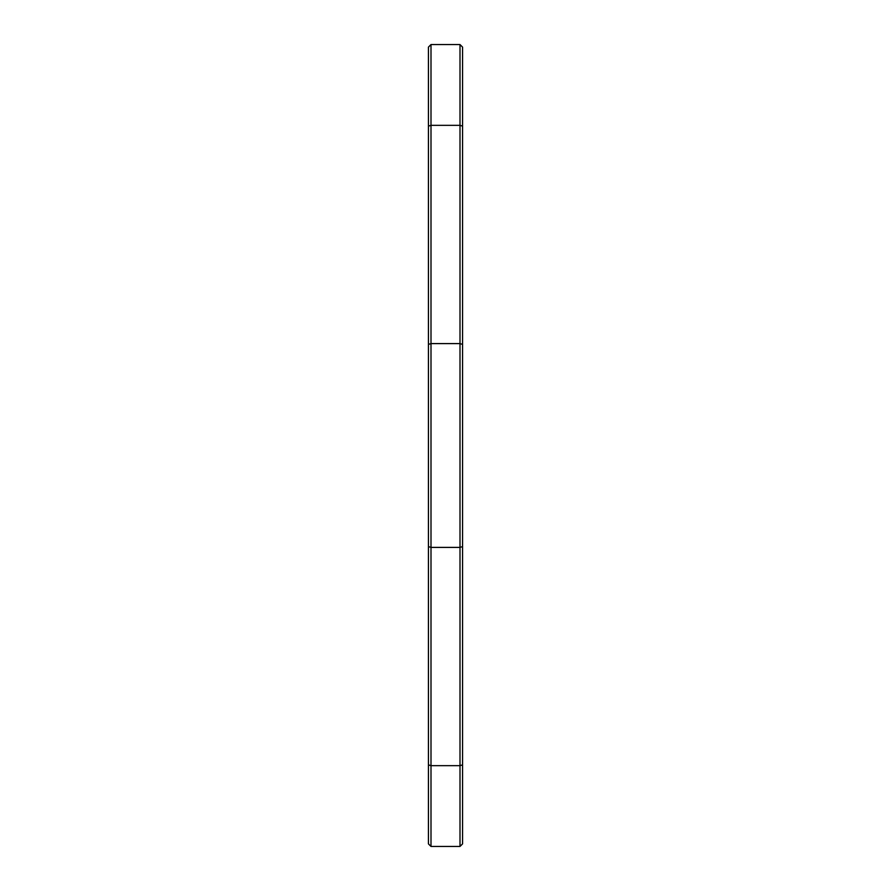 <?xml version="1.0" encoding="UTF-8"?>
<svg xmlns="http://www.w3.org/2000/svg" width="891" height="891" viewBox="0 0 891 891"><rect width="100%" height="100%" fill="white"/><g stroke="black" fill="none" stroke-linecap="round" stroke-linejoin="round"><path stroke-width="1.34" d="M462.563 47.112L460.001 44.55L462.563 47.112L462.563 546.617L460.001 547.397L460.001 44.55L430.999 44.55L430.999 846.45L460.001 846.45L460.001 547.397L430.999 547.397L428.437 546.617L428.437 47.112L430.999 44.55M462.563 546.617L462.563 843.888L460.001 846.45L430.999 846.45L428.437 843.888L428.437 546.617M462.563 843.888L460.001 846.45L430.999 846.45L428.437 843.888L430.999 846.45L460.001 846.45L462.563 843.888M462.563 344.383L460.001 343.603L430.999 343.603L428.437 344.383M462.563 764.879L460.001 765.67L430.999 765.67L428.437 764.879M428.437 126.121L430.999 125.33L460.001 125.33L462.563 126.121M428.437 843.888L430.999 846.45"/></g></svg>
